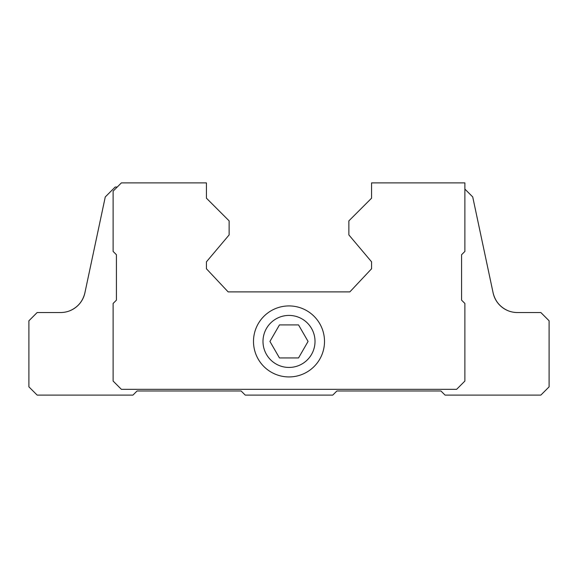 <?xml version="1.0" encoding="UTF-8"?>
<svg xmlns="http://www.w3.org/2000/svg" width="578" height="578" viewBox="0 0 578 578"><rect width="100%" height="100%" fill="white"/><g stroke="black" fill="none" stroke-linecap="round" stroke-linejoin="round"><path stroke-width="0.87" d="M279.463 357.948L298.537 357.948L308.067 341.432L298.537 324.915L279.463 324.915L269.933 341.432L279.463 357.948M262.99 341.432A26.01 26.01 0 0 0 302.005 363.959A26.01 26.01 0 0 0 302.005 318.904A26.01 26.01 0 0 0 262.99 341.432M84.879 292.909C82.864 301.225 77.965 307.128 70.184 310.624C77.943 307.128 82.842 301.225 84.879 292.909C82.842 301.225 77.943 307.128 70.184 310.624A24.775 24.775 0 0 1 60.647 312.532A24.775 24.775 0 0 0 84.879 292.909L105.275 196.932L115.188 187.026L117.255 187.026M507.816 310.624C500.057 307.128 495.158 301.225 493.121 292.909A24.775 24.775 0 0 0 517.353 312.532A24.775 24.775 0 0 1 507.816 310.624C500.042 307.084 495.151 301.181 493.121 292.909L472.725 196.932L464.878 189.085M70.184 310.624A24.775 24.775 0 0 1 60.647 312.532L37.158 312.532L28.9 320.79L28.9 386.848L37.158 395.106L132.94 395.106L137.065 390.974L241.105 390.974L245.238 395.106L332.762 395.106L336.895 390.974L440.935 390.974L445.06 395.106L540.842 395.106L549.1 386.848L549.1 320.79L540.842 312.532L517.353 312.532M371.575 182.894L371.575 198.175L348.866 220.875L348.866 234.914L371.575 261.834L371.575 268.77L349.856 291.89L228.144 291.89L206.425 268.77L206.425 261.834L229.134 234.914L229.134 220.875L206.425 198.175L206.425 182.894L121.38 182.894L113.122 191.152L113.122 251.43L116.424 254.732L116.424 300.148L113.122 303.45L113.122 381.068L121.38 389.326L456.62 389.326L464.878 381.068L464.878 303.45L461.576 300.148L461.576 254.732L464.878 251.43L464.878 182.894L371.575 182.894M253.496 341.432A35.504 35.504 0 0 0 306.752 372.181A35.504 35.504 0 0 0 306.752 310.682A35.504 35.504 0 0 0 253.496 341.432"/></g></svg>
